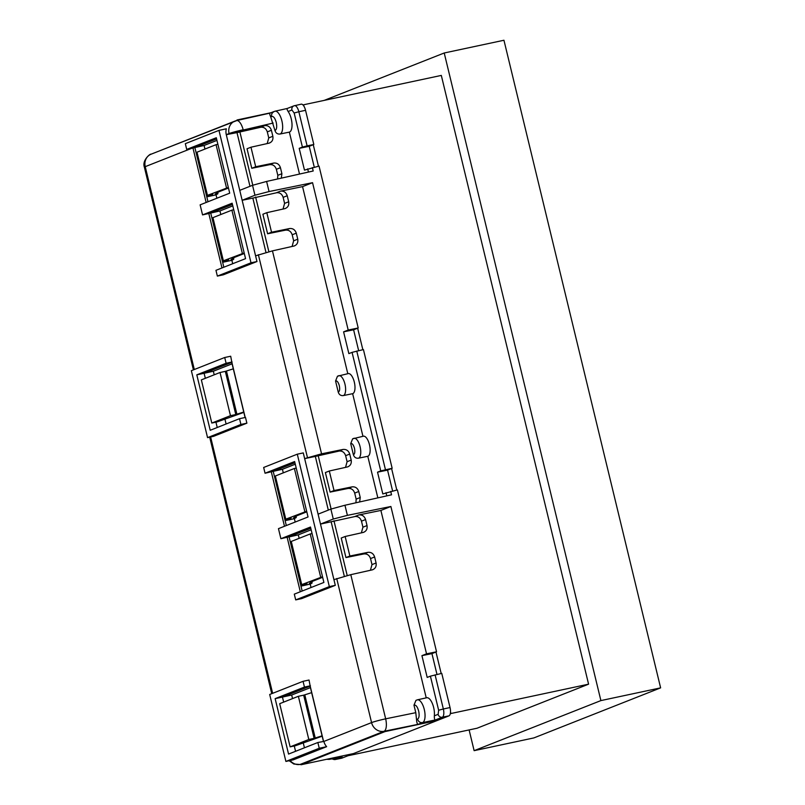<?xml version="1.0" encoding="UTF-8"?>
<svg xmlns="http://www.w3.org/2000/svg" width="805" height="805" viewBox="0 0 805 805"><rect width="100%" height="100%" fill="white"/><g stroke="black" fill="none" stroke-linecap="round" stroke-linejoin="round"><path stroke-width="1.21" d="M314.262 167.148L309.221 146.309L313.819 144.498L305.548 110.315A7.416 2.999 -102 0 0 301.171 104.177A7.416 2.999 -102 0 0 300.99 104.227M361.375 532.86L362.934 527.195L361.475 521.167C360.318 517.786 358.104 516.236 354.844 516.528L358.899 514.918L380.886 510.44L390.888 506.486L426.529 653.831L436.541 651.788L397.378 489.883L382.808 493.938L377.535 472.163L380.745 470.895L352.067 352.359L348.857 353.616L343.594 331.841L348.193 330.03L358.205 327.987L319.042 166.082L304.471 170.127L299.198 148.351L309.221 146.309M436.984 674.449L431.943 653.61L436.541 651.788M341.491 758.23A7.416 2.999 -102 0 0 341.712 758.199A7.416 2.999 -102 0 0 341.914 758.139L448.959 715.866L442.277 717.225A3.713 3.381 -111.6 0 1 438.121 714.327L438.645 710.241L430.403 676.16L427.193 677.428L421.931 655.652L431.943 653.61M358.648 350.638L353.606 329.798L358.205 327.987M343.594 331.841L353.606 329.798M392.599 490.959L387.557 470.12L392.156 468.299L363.427 349.571L352.067 352.359M377.535 472.163L387.557 470.12M295.194 522.043L294.378 518.672L285.131 520.634L274.706 477.456L286.318 525.554M217.803 192.445L217.883 193.753L216.042 194.87L207.308 196.722L211.302 195.605L212.762 194.236L207.449 195.363L228.328 187.454M217.883 193.753L215.217 194.025L218.729 191.882L228.469 188.028M207.277 196.732L197.306 153.453M226.497 187.847L216.052 144.669L197.004 152.195L207.449 195.363M216.052 144.669L217.883 144.276M233.641 257.922L233.722 259.23L232.112 260.257L222.643 262.309L212.208 219.131L222.643 262.309L227.221 261.072L228.69 259.683L223.377 260.81L244.167 252.931M233.722 259.23L231.055 259.502L234.567 257.358L244.307 253.505M223.659 262.088L213.234 218.91L212.208 219.131M242.335 253.323L231.89 210.145L212.933 217.642L223.377 260.81M231.89 210.145L233.722 209.763M220.027 372.504L201.351 379.88L211.796 423.048L230.472 415.672L235.785 414.545L225.34 371.367L220.027 372.504L230.472 415.672M243.754 412.019L236.901 414.193L226.457 371.014L225.34 371.367M226.457 371.014L233.309 368.841M236.901 414.193L235.785 414.545M211.796 423.048L217.098 421.921L243.845 412.391M296.139 516.246L296.22 517.555L294.378 518.672M296.22 517.555L293.553 517.826L297.065 515.683L306.806 511.829M304.833 511.648L294.389 468.47L275.34 475.997L285.785 519.175L306.665 511.256M285.785 519.175L291.098 518.038L289.639 519.406L285.151 520.634M286.077 520.433L275.632 477.264L274.706 477.456L273.207 471.338L282.434 469.285L295.284 464.203M294.389 468.47L296.22 468.087M311.978 581.733L312.058 583.041L310.448 584.058L300.979 586.121L290.535 542.942L302.167 591.031M312.058 583.041L309.392 583.313L312.904 581.16L322.644 577.316M320.672 577.125L310.227 533.957L291.269 541.443L301.714 584.621L322.503 576.742M301.714 584.621L307.027 583.484L305.558 584.873L300.99 586.11M301.996 585.899L291.571 542.721L290.545 542.942L289.075 536.915L298.293 534.862L311.143 529.791M310.227 533.957L312.058 533.564M298.363 696.305L279.687 703.681L290.132 746.859L308.808 739.483L314.121 738.346L303.676 695.168L298.363 696.305L308.808 739.483M322.091 735.82L315.238 737.994L304.793 694.826L303.676 695.168M304.793 694.826L311.646 692.652M315.238 737.994L314.121 738.346M290.132 746.859L295.435 745.722L322.181 736.193M204.963 149.046L204.098 145.474L194.87 147.526L216.595 138.943L194.941 147.516M204.098 145.474L216.948 140.402M304.441 747.795L303.203 742.663M292.547 698.599L291.682 695.027L310.428 687.621M310.156 685.981L309.029 680.034L303.052 681.312L269.695 694.484L285.896 761.429L293.282 759.85L326.639 746.678A11.129 10.153 -111.6 0 1 323.882 741.425L317.854 742.502L288.552 754.074L275.139 698.639L282.444 697.09L283.662 702.111L282.454 697.08A1.479 1.358 68.4 0 0 282.454 697.08L291.682 695.027M226.104 423.994L224.867 418.852M214.211 374.798L213.345 371.226L232.092 363.82M231.82 362.17L230.693 356.233L224.716 357.5L191.359 370.682L207.559 437.628L213.526 436.35L246.883 423.178L245.495 417.423L239.518 418.691L210.216 430.273L196.802 374.838L204.108 373.279L205.325 378.31L204.118 373.279A1.479 1.358 68.4 0 0 204.118 373.279L213.345 371.226M283.3 472.857L282.434 469.285M311.042 587.529L310.217 584.148M299.138 538.334L298.293 534.862M216.857 198.241L216.042 194.87M289.166 760.735L293.835 764.026L299.903 764.488A11.129 4.568 -101.5 0 0 300.215 764.398L301.06 764.75L384.971 731.604L437.397 720.425L384.045 731.282A11.129 4.397 -101.5 0 0 385.665 718.825L350.789 574.669L333.924 579.64L320.491 524.085L355.448 516.438M432.074 720.616L435.374 719.952C434.62 719.881 434.267 718.503 434.328 715.826A11.773 4.75 78 0 0 432.325 703.439A11.773 4.75 78 0 0 426.71 697.754L417.403 699.827A11.683 4.719 78 0 1 424.386 709.93A11.683 4.719 78 0 1 422.534 722.598L432.074 720.616M300.959 764.247L384.8 731.131M232.705 263.718L231.88 260.347M220.801 214.532L219.936 210.96L232.786 205.879M206.14 202.478L192.969 148.04L186.71 149.418L216.304 137.736L229.707 193.17L200.123 204.852L202.558 214.905L219.936 210.96M265.982 252.438L252.84 198.1L277.111 192.637M202.558 214.905L232.142 203.212L245.555 258.647L215.961 270.329L217.36 276.095L223.327 274.817L256.966 261.534L242.154 200.284L252.84 198.1M249.983 186.307L236.992 132.624L226.275 134.656A11.129 10.153 -111.6 0 1 226.356 128.8L218.96 130.38L185.321 143.662L186.71 149.418M344.319 576.249L331.177 521.912M328.319 510.118L315.329 456.425L304.652 458.609L303.274 452.913L297.297 454.181L263.658 467.474L265.046 473.229L294.64 461.537L308.043 516.971L278.46 528.654L280.895 538.706L310.478 527.023L323.892 582.448L294.298 594.14L295.697 599.896L329.336 586.614L297.297 454.181M283.038 209.048L284.598 203.383L283.139 197.356C281.981 193.985 279.768 192.435 276.507 192.717L280.563 191.117L302.549 186.629L312.551 182.685L269.061 191.55L254.944 195.233L242.154 200.284L226.316 134.807L243.221 130.018L264.714 125.64C268.005 125.339 270.228 126.888 271.396 130.259L272.855 136.287C273.358 139.808 272.06 142.103 268.961 143.179L250.969 147.204L255.698 166.746L273.77 163.053C277.051 162.761 279.275 164.301 280.442 167.681L281.901 173.709L281.307 178.147M312.36 167.571L313.195 171.002L266.606 181.437L252.539 185.301L239.749 190.352M273.197 471.338L294.932 462.754L273.197 471.338L265.046 473.229M390.888 506.486L347.398 515.361L333.28 519.034L320.491 524.085L304.652 458.609L321.557 453.829L272.452 250.868L255.588 255.829M390.697 491.382L391.532 494.813L344.953 505.238L330.875 509.102L318.086 514.154M295.697 599.896L301.664 598.618L335.303 585.336L333.924 579.64M280.895 538.706L288.512 536.935L310.75 528.15M192.969 148.04L194.86 147.526L207.982 201.743M288.512 536.935L310.8 528.332M339.609 450.961L315.329 456.425M345.536 467.373L347.096 461.708L345.637 455.68C344.47 452.309 342.256 450.76 338.996 451.042L343.051 449.442L321.557 453.829M355.931 502.783L356.142 499.13L354.693 493.103C353.526 489.722 351.312 488.172 348.052 488.464L330.11 492.097L325.381 472.555L329.305 471.006L334.035 490.547L352.107 486.864C355.387 486.562 357.611 488.112 358.778 491.483L360.238 497.51L359.644 501.948M358.406 458.206A10.193 4.116 78 0 0 360.227 447.308A10.193 4.116 78 0 0 354.079 438.282A10.193 4.116 78 0 0 353.626 438.453L352.62 438.846L350.708 443.636C352.157 443.142 353.405 444.672 354.462 448.224C355.156 451.927 354.804 454.09 353.395 454.724C354.25 457.28 355.921 458.437 358.406 458.206L367.784 456.294L377.847 497.872M362.944 436.3L352.64 393.685L343.252 395.597C340.767 395.829 339.096 394.671 338.241 392.105L335.564 381.017C337.003 380.524 338.261 382.053 339.308 385.615C340.012 389.308 339.66 391.472 338.241 392.105M343.252 395.597A10.193 4.116 78 0 0 345.083 384.689A10.193 4.116 78 0 0 338.935 375.663A10.193 4.116 78 0 0 338.472 375.844L337.466 376.227L335.564 381.017M347.8 373.691L302.549 186.629M280.563 191.117C283.843 190.825 286.067 192.365 287.234 195.746L288.693 201.773C289.196 205.285 287.898 207.589 284.799 208.656L266.807 212.681L271.537 232.222L289.609 228.54C292.899 228.238 295.123 229.787 296.29 233.158L297.749 239.186C298.242 242.708 296.954 245.002 293.855 246.068L272.452 250.868M285.544 208.425L284.799 208.656M294.6 245.847L293.855 246.068M343.051 449.442C346.341 449.15 348.565 450.689 349.732 454.07L351.191 460.098C351.694 463.61 350.396 465.914 347.297 466.981L329.305 471.006M348.042 466.749L347.297 466.981M353.395 454.724L350.708 443.636M348.193 330.03L312.551 182.685M337.466 376.227L348.243 373.59A10.284 4.156 78 0 1 354.442 382.647A10.284 4.156 78 0 1 352.64 393.685M352.62 438.836L363.387 436.199A10.284 4.156 78 0 1 369.586 445.266A10.284 4.156 78 0 1 367.784 456.294M421.931 655.652L426.529 653.831M380.886 510.44L426.227 697.865M358.899 514.918C362.18 514.626 364.403 516.166 365.571 519.547L367.03 525.574C367.533 529.096 366.235 531.391 363.136 532.457L345.144 536.492L349.873 556.024L367.945 552.341C371.236 552.049 373.46 553.588 374.627 556.969L376.086 562.997C376.579 566.509 375.291 568.803 372.192 569.88L350.789 574.669M372.936 569.648L372.192 569.88M290.132 760.524A11.129 10.153 68.4 0 0 300.215 764.398L384.045 731.282A11.129 10.153 -111.6 0 1 371.568 722.598A11.129 0.684 -13.6 0 1 385.665 718.825L415.793 712.677L413.981 705.19L415.954 700.37L417.403 699.827A11.683 4.719 78 0 0 416.899 700.018M363.88 532.236L363.136 532.457M370.431 570.272L371.991 564.607L370.531 558.579C369.364 555.209 367.15 553.659 363.89 553.941L345.949 557.573L341.229 538.032L345.144 536.492M327.313 759.155L329.487 759.346L341.129 756.982M226.275 134.656L229.063 133.56A11.129 0.684 -13.6 0 1 243.16 129.786A11.129 4.407 -102.6 0 0 236.59 120.579L234.929 121.082A11.129 10.153 -111.6 0 1 236.328 120.659M261.273 127.15L236.992 132.624M267.2 143.572L268.759 137.907L267.3 131.879C266.133 128.498 263.919 126.959 260.659 127.24L264.714 125.64M277.594 178.972L277.805 175.319L276.346 169.302C275.189 165.921 272.976 164.371 269.715 164.653L251.774 168.285L247.044 148.754L250.969 147.204M274.656 111.321A11.683 4.719 78 0 1 274.998 111.211L274.656 111.332C272.13 112.469 271.164 114.189 271.748 116.484C273.529 116.162 275.028 118.134 276.246 122.39C277.121 126.969 276.699 129.686 274.968 130.551C275.823 133.107 277.494 134.274 279.979 134.032L289.357 132.121L299.51 174.071M274.968 130.551L270.722 116.896L271.748 116.484M269.705 142.948L268.961 143.179M299.198 148.351L302.408 147.094L294.157 113.002L291.923 110.013L288.13 111.513A11.773 4.75 78 0 1 291.994 123.759A11.773 4.75 78 0 1 289.357 132.121M292.094 246.471L293.654 240.806L292.195 234.778C291.028 231.397 288.814 229.848 285.554 230.139L267.612 233.772L262.893 214.231L266.807 212.681M330.11 492.097L334.035 490.547M271.537 232.222L267.612 233.772M380.745 470.895L392.156 468.299M448.959 715.866A7.416 2.999 -102 0 0 450.035 707.555L441.764 673.372L430.403 676.16M349.873 556.024L345.949 557.573M415.793 712.677L416.517 719.529C416.769 722.719 417.312 724.319 418.157 724.329L422.524 722.598C420.069 722.83 418.409 721.672 417.543 719.127C419.153 718.11 419.526 715.404 418.65 711.006C417.352 706.548 415.803 704.617 413.981 705.19M288.13 111.513C286.922 109.46 286.701 108.434 287.435 108.444M291.923 110.013A3.713 3.381 -111.6 0 1 293.875 105.858L287.264 108.474M236.59 120.579L270.098 113.082L273.942 111.563M270.269 113.062C269.403 112.972 269.554 114.25 270.722 116.896M255.698 166.746L251.774 168.285M302.408 147.094L307.108 145.866L298.856 111.744L305.548 110.315M313.819 144.498L307.108 145.866M326.639 746.678L319.253 748.258L317.854 742.502M285.896 761.429L319.253 748.258M310.418 685.79L304.451 687.067L303.052 681.312M275.139 698.639L304.451 687.067M335.303 585.336L329.336 586.614M246.883 423.178L240.916 424.446L239.518 418.691M207.559 437.628L240.916 424.446M232.082 361.988L226.114 363.266L224.716 357.5M196.802 374.838L226.114 363.266M256.966 261.534L250.999 262.802L218.96 130.38M217.36 276.095L250.999 262.802M331.117 509.012L318.126 455.328M252.78 185.21L239.789 131.517M347.207 575.515L333.964 520.805M268.87 251.703L255.628 197.004M301.06 764.75L353.486 753.571M237.113 120.458L153.151 153.383M237.002 119.975L270.983 112.73M303.938 106.22L303.596 104.781L303.032 105.002M450.307 713.753L450.87 713.532L450.518 712.093M441.18 673.503L435.978 652.01M396.795 490.014L391.592 468.52M362.844 349.702L357.641 328.209M318.458 166.212L313.256 144.719M469.114 729.924L474.125 750.663L600.892 700.592L444.219 52.989L324.204 100.384M347.991 755.744L477.033 728.233L588.586 684.169L441.311 75.418L303.596 104.781M444.219 52.989L503.95 40.25L660.623 687.862L533.866 737.923L474.125 750.663M600.892 700.592L660.623 687.862M450.87 713.532L588.586 684.169M295.576 751.296L294.278 745.973L295.556 751.307M282.454 697.08L310.076 686.172L282.444 697.09M217.239 427.495L215.941 422.162L217.219 427.505M204.118 373.279L231.739 362.371L204.108 373.279M438.645 710.241L443.344 708.984A7.356 2.968 78 0 1 442.277 717.225L435.374 719.952M418.157 724.329L396.412 728.756M223.83 267.23L222.643 262.309M212.198 219.141L210.709 213.013L232.434 204.43L210.699 213.013M323.882 741.425L371.568 722.598L336.721 578.533M229.103 133.7L229.063 133.56A11.129 10.153 -111.6 0 1 234.929 121.082L151.099 154.198A11.129 10.153 68.4 0 0 145.232 166.665L194.307 369.515M191.459 148.412L145.232 166.665A11.129 0.684 166.4 0 0 144.377 167.158C141.861 160.336 150.475 153.312 151.099 154.198M252.539 185.301L254.944 195.233M330.875 509.102L333.28 519.034M310.136 685.9L323.54 741.284M300.315 591.766L287.144 537.317M284.477 526.279L271.305 471.841M307.44 457.512L258.385 254.732M221.979 267.954L208.807 213.516M231.8 362.099L245.203 417.483M210.628 436.974L272.643 693.326M356.142 499.13L360.238 497.51M386.782 495.87L386.008 492.67M344.953 505.238L347.398 515.361M438.121 714.327L434.328 715.826M365.571 519.547L361.475 521.167M333.109 757.918L329.487 759.346A11.683 4.719 78 0 1 329.305 759.387L341.572 756.901M342.135 756.77L335.232 759.497L341.914 758.139M277.805 175.319L281.901 173.709M273.157 123.064L243.221 130.018M308.446 172.069L307.671 168.869M266.606 181.437L269.061 191.55M287.234 195.746L283.139 197.356M226.98 260.045L227.221 261.072M349.732 454.07L345.637 455.68M347.096 461.708L351.191 460.098M348.052 488.464L352.107 486.864M358.778 491.483L354.693 493.103M293.654 240.806L297.749 239.186M292.195 234.778L296.29 233.158M285.554 230.139L289.609 228.54M284.598 203.383L288.693 201.773M385.444 469.667L356.756 351.061M450.035 707.555L443.344 708.984L435.092 674.872M371.991 564.607L376.086 562.997M370.531 558.579L374.627 556.969M363.89 553.941L367.945 552.341M362.934 527.195L367.03 525.574M416.517 719.529L417.543 719.127M332.415 758.763A3.713 3.381 68.4 0 0 335.232 759.497A7.356 2.968 78 0 1 335.031 759.558L341.712 758.199M301.171 104.177L293.875 105.858A3.713 3.381 -111.6 0 1 294.338 105.717A7.356 2.968 78 0 1 294.519 105.656A7.356 2.968 78 0 1 298.856 111.744L294.157 113.002M211.061 194.599L211.302 195.605M271.396 130.259L267.3 131.879M272.855 136.287L268.759 137.907M269.715 164.653L273.77 163.053M280.442 167.681L276.346 169.302M287.234 108.484L274.998 111.211A11.683 4.719 78 0 1 282.032 121.515A11.683 4.719 78 0 1 279.979 134.032M305.316 583.846L305.558 584.873M289.398 518.4L289.639 519.406M231.689 362.17L245.082 417.513M310.026 685.971L323.419 741.314M271.748 693.679L209.692 437.165M193.411 369.867L144.377 167.158M299.903 764.488L300.939 764.277M331.7 758.904L335.031 759.558M326.639 759.296L329.305 759.387"/></g></svg>
